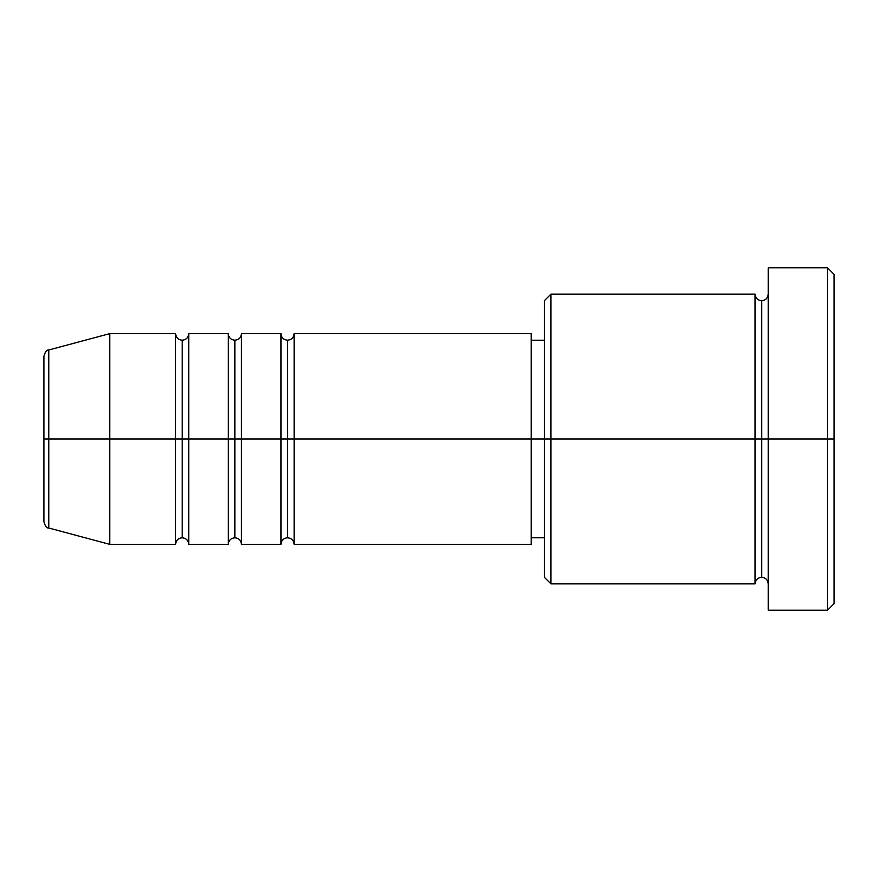 <?xml version="1.0" encoding="UTF-8"?>
<svg xmlns="http://www.w3.org/2000/svg" width="878" height="878" viewBox="0 0 878 878"><rect width="100%" height="100%" fill="white"/><g stroke="black" fill="none" stroke-linecap="round" stroke-linejoin="round"><path stroke-width="1.32" d="M43.9 439L43.9 521.664C45.151 526.185 46.775 528.304 48.784 528.018L48.784 439L43.9 439L43.9 356.336L43.9 439L48.784 439L48.784 528.018L109.75 544.36L109.75 439L48.784 439L109.75 439L109.75 544.36L175.6 544.36L175.6 333.64L175.6 439L109.75 439L175.6 439L175.6 333.64L109.75 333.64L109.75 439L109.75 333.64L48.784 349.982L48.784 439L48.784 349.982C46.775 349.696 45.151 351.815 43.9 356.336L43.9 439M280.96 333.64C281.366 337.624 283.561 339.819 287.545 340.225C291.529 339.819 293.724 337.624 294.13 333.64L294.13 439L294.13 333.64L294.13 439L287.545 439L287.545 340.225L287.545 439L280.96 439L280.96 333.64L280.96 439L241.45 439L241.45 333.64L241.45 439L234.865 439L234.865 340.225L234.865 439L228.28 439L228.28 333.64L228.28 439L188.77 439L188.77 333.64L188.77 439L182.185 439L182.185 340.225L182.185 439L175.6 439L175.6 544.36L175.6 439L182.185 439L182.185 340.225L182.185 537.775L182.185 439L182.185 537.775L182.185 439L188.77 439L188.77 544.36L228.28 544.36L228.28 333.64L188.77 333.64L188.77 439L228.28 439L228.28 544.36L228.28 439L234.865 439L234.865 340.225L234.865 537.775L234.865 439L234.865 537.775L234.865 439L241.45 439L241.45 544.36L280.96 544.36L280.96 333.64L241.45 333.64L241.45 439L280.96 439L280.96 544.36L280.96 439L287.545 439L287.545 340.225L287.545 537.775L287.545 439L287.545 537.775L287.545 439L294.13 439L294.13 544.36L531.19 544.36L531.19 439L294.13 439L544.36 439L544.36 577.285L544.36 439L531.19 439L531.19 544.36M550.945 439L544.36 439L544.36 300.715L544.36 439L550.945 439L550.945 583.87L550.945 439L755.08 439L755.08 294.13L755.08 439L550.945 439L550.945 294.13L550.945 439M768.25 583.87C767.844 579.886 765.649 577.691 761.665 577.285C757.681 577.691 755.486 579.886 755.08 583.87L755.08 439L761.665 439L761.665 300.715L761.665 439L768.25 439L768.25 610.21L768.25 267.79L768.25 439L834.1 439L834.1 274.375L834.1 603.625L834.1 439L827.515 439L827.515 610.21L827.515 439L761.665 439L761.665 300.715L761.665 439L755.08 439L755.08 294.13L550.945 294.13L544.36 300.715M827.515 439L827.515 267.79L827.515 439M531.19 333.64L531.19 439L531.19 333.64L294.13 333.64M755.08 439L755.08 583.87L755.08 439M761.665 439L761.665 577.285L761.665 439M188.77 439L188.77 544.36L188.77 439M241.45 439L241.45 544.36L241.45 439M294.13 439L294.13 544.36L294.13 439M228.28 333.64C228.686 337.624 230.881 339.819 234.865 340.225C238.849 339.819 241.044 337.624 241.45 333.64M175.6 333.64C176.006 337.624 178.201 339.819 182.185 340.225C186.169 339.819 188.364 337.624 188.77 333.64M755.08 583.87L550.945 583.87L544.36 577.285M768.25 610.21L827.515 610.21L834.1 603.625M755.08 294.13C755.486 298.114 757.681 300.309 761.665 300.715C765.649 300.309 767.844 298.114 768.25 294.13M544.36 537.775L531.19 537.775M834.1 274.375L827.515 267.79L768.25 267.79M544.36 340.225L531.19 340.225M188.77 544.36C188.364 540.376 186.169 538.181 182.185 537.775C178.201 538.181 176.006 540.376 175.6 544.36M241.45 544.36C241.044 540.376 238.849 538.181 234.865 537.775C230.881 538.181 228.686 540.376 228.28 544.36M294.13 544.36C293.724 540.376 291.529 538.181 287.545 537.775C283.561 538.181 281.366 540.376 280.96 544.36"/></g></svg>
